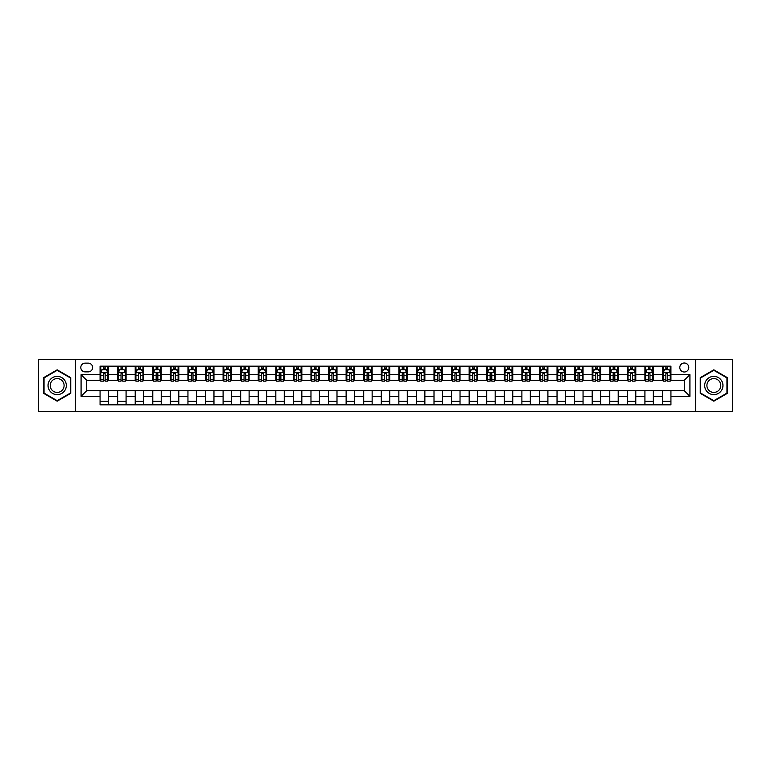 <?xml version="1.0" encoding="UTF-8"?>
<svg xmlns="http://www.w3.org/2000/svg" width="771" height="771" viewBox="0 0 771 771"><rect width="100%" height="100%" fill="white"/><g stroke="black" fill="none" stroke-linecap="round" stroke-linejoin="round"><path stroke-width="1.16" d="M684.291 363.006A4.501 4.501 0 0 0 679.791 367.507A4.501 4.501 0 0 0 684.291 371.998A4.501 4.501 0 0 0 688.792 367.507A4.501 4.501 0 0 0 684.291 363.006M695.538 411.512L732.45 411.512L732.45 359.488L695.538 359.488L695.538 411.512L75.462 411.512L75.462 359.488L38.55 359.488L38.55 411.512L75.462 411.512M85.157 371.863L88.251 371.863A4.356 4.356 0 0 0 92.616 367.507A4.356 4.356 0 0 0 88.251 363.141L85.157 363.141A4.356 4.356 0 0 0 80.801 367.507A4.356 4.356 0 0 0 85.157 371.863M695.538 359.488L75.462 359.488M100.066 396.323L81.08 396.323L81.08 374.677L100.066 374.677L100.066 380.296L86.709 380.296L86.709 390.704L100.066 390.704L100.066 404.833L670.934 404.833L670.934 390.704L684.291 390.704L684.291 380.296L670.934 380.296L670.934 374.677L689.92 374.677L689.92 396.323L670.934 396.323M670.934 374.677L670.934 366.167L100.066 366.167L100.066 374.677M662.501 366.167L662.501 380.296L663.205 380.296M665.874 380.296L667.561 380.296M670.23 380.296L670.934 380.296M662.501 380.296L652.652 380.296M644.922 366.167L644.922 380.296L645.626 380.296M648.295 380.296L649.982 380.296M644.922 380.296L635.082 380.296M627.343 366.167L627.343 380.296L628.047 380.296M630.717 380.296L632.403 380.296M627.343 380.296L617.504 380.296M609.774 366.167L609.774 380.296L610.468 380.296M613.147 380.296L614.834 380.296M609.774 380.296L599.925 380.296M592.195 366.167L592.195 380.296L592.899 380.296M595.569 380.296L597.255 380.296M592.195 380.296L582.356 380.296M574.617 366.167L574.617 380.296L575.32 380.296M577.99 380.296L579.676 380.296M574.617 380.296L564.777 380.296M557.038 366.167L557.038 380.296L557.741 380.296M560.421 380.296L562.107 380.296M557.038 380.296L547.198 380.296M539.469 366.167L539.469 380.296L540.172 380.296M542.842 380.296L544.528 380.296M539.469 380.296L529.619 380.296M521.89 366.167L521.89 380.296L522.593 380.296M525.263 380.296L526.95 380.296M521.89 380.296L512.05 380.296M504.311 366.167L504.311 380.296L505.015 380.296M507.684 380.296L509.371 380.296M504.311 380.296L494.471 380.296M486.742 366.167L486.742 380.296L487.445 380.296M490.115 380.296L491.802 380.296M486.742 380.296L476.892 380.296M469.163 366.167L469.163 380.296L469.867 380.296M472.536 380.296L474.223 380.296M469.163 380.296L459.323 380.296M451.584 366.167L451.584 380.296L452.288 380.296M454.957 380.296L456.644 380.296M451.584 380.296L441.744 380.296M434.006 366.167L434.006 380.296L434.709 380.296M437.388 380.296L439.075 380.296M434.006 380.296L424.166 380.296M416.436 366.167L416.436 380.296L417.14 380.296M419.81 380.296L421.496 380.296M416.436 380.296L406.587 380.296M398.858 366.167L398.858 380.296L399.561 380.296M402.231 380.296L403.917 380.296M398.858 380.296L389.018 380.296M381.279 366.167L381.279 380.296L381.982 380.296M384.652 380.296L386.348 380.296M381.279 380.296L371.439 380.296M363.71 366.167L363.71 380.296L364.413 380.296M367.083 380.296L368.769 380.296M363.71 380.296L353.86 380.296M346.131 366.167L346.131 380.296L346.834 380.296M349.504 380.296L351.19 380.296M346.131 380.296L336.291 380.296M328.552 366.167L328.552 380.296L329.256 380.296M331.925 380.296L333.612 380.296M328.552 380.296L318.712 380.296M310.973 366.167L310.973 380.296L311.677 380.296M314.356 380.296L316.043 380.296M310.973 380.296L301.133 380.296M293.404 366.167L293.404 380.296L294.108 380.296M296.777 380.296L298.464 380.296M293.404 380.296L283.555 380.296M275.825 366.167L275.825 380.296L276.529 380.296M279.198 380.296L280.885 380.296M275.825 380.296L265.985 380.296M258.246 366.167L258.246 380.296L258.95 380.296M261.629 380.296L263.316 380.296M258.246 380.296L248.407 380.296M240.677 366.167L240.677 380.296L241.381 380.296M244.05 380.296L245.737 380.296M240.677 380.296L230.828 380.296M223.098 366.167L223.098 380.296L223.802 380.296M226.472 380.296L228.158 380.296M223.098 380.296L213.259 380.296M205.52 366.167L205.52 380.296L206.223 380.296M208.893 380.296L210.579 380.296M205.52 380.296L195.68 380.296M187.951 366.167L187.951 380.296L188.644 380.296M191.324 380.296L193.01 380.296M187.951 380.296L178.101 380.296M170.372 366.167L170.372 380.296L171.075 380.296M173.745 380.296L175.431 380.296M170.372 380.296L160.532 380.296M152.793 366.167L152.793 380.296L153.496 380.296M156.166 380.296L157.853 380.296M152.793 380.296L142.953 380.296M135.214 366.167L135.214 380.296L135.918 380.296M138.597 380.296L140.283 380.296M135.214 380.296L125.374 380.296M117.645 366.167L117.645 380.296L118.349 380.296M121.018 380.296L122.705 380.296M117.645 380.296L107.795 380.296M100.066 380.296L100.77 380.296M103.439 380.296L105.126 380.296M100.066 390.704L108.499 390.704L108.499 404.833M670.934 390.704L108.499 390.704M108.499 366.167L108.499 380.296M100.066 369.685L100.77 369.685M103.439 369.685L105.126 369.685M107.795 369.685L108.499 369.685M100.066 401.315L108.499 401.315M117.645 390.704L117.645 404.833M126.078 366.167L126.078 380.296M117.645 369.685L118.349 369.685M121.018 369.685L122.705 369.685M125.374 369.685L126.078 369.685M126.078 390.704L126.078 404.833M117.645 401.315L126.078 401.315M135.214 390.704L135.214 404.833M143.657 390.704L143.657 404.833M135.214 401.315L143.657 401.315M143.657 366.167L143.657 380.296M135.214 369.685L135.918 369.685M138.597 369.685L140.283 369.685M142.953 369.685L143.657 369.685M152.793 390.704L152.793 404.833M161.226 390.704L161.226 404.833M152.793 401.315L161.226 401.315M161.226 366.167L161.226 380.296M152.793 369.685L153.496 369.685M156.166 369.685L157.853 369.685M160.532 369.685L161.226 369.685M170.372 390.704L170.372 404.833M178.805 390.704L178.805 404.833M170.372 401.315L178.805 401.315M178.805 366.167L178.805 380.296M170.372 369.685L171.075 369.685M173.745 369.685L175.431 369.685M178.101 369.685L178.805 369.685M187.951 390.704L187.951 404.833M196.383 390.704L196.383 404.833M187.951 401.315L196.383 401.315M196.383 366.167L196.383 380.296M187.951 369.685L188.644 369.685M191.324 369.685L193.01 369.685M195.68 369.685L196.383 369.685M205.52 390.704L205.52 404.833M213.962 390.704L213.962 404.833M205.52 401.315L213.962 401.315M213.962 366.167L213.962 380.296M205.52 369.685L206.223 369.685M208.893 369.685L210.579 369.685M213.259 369.685L213.962 369.685M223.098 390.704L223.098 404.833M231.531 390.704L231.531 404.833M223.098 401.315L231.531 401.315M231.531 366.167L231.531 380.296M223.098 369.685L223.802 369.685M226.472 369.685L228.158 369.685M230.828 369.685L231.531 369.685M240.677 390.704L240.677 404.833M249.11 390.704L249.11 404.833M240.677 401.315L249.11 401.315M249.11 366.167L249.11 380.296M240.677 369.685L241.381 369.685M244.05 369.685L245.737 369.685M248.407 369.685L249.11 369.685M258.246 390.704L258.246 404.833M266.689 390.704L266.689 404.833M258.246 401.315L266.689 401.315M266.689 366.167L266.689 380.296M258.246 369.685L258.95 369.685M261.629 369.685L263.316 369.685M265.985 369.685L266.689 369.685M275.825 390.704L275.825 404.833M284.258 390.704L284.258 404.833M275.825 401.315L284.258 401.315M284.258 366.167L284.258 380.296M275.825 369.685L276.529 369.685M279.198 369.685L280.885 369.685M283.555 369.685L284.258 369.685M293.404 390.704L293.404 404.833M301.837 390.704L301.837 404.833M293.404 401.315L301.837 401.315M301.837 366.167L301.837 380.296M293.404 369.685L294.108 369.685M296.777 369.685L298.464 369.685M301.133 369.685L301.837 369.685M310.973 390.704L310.973 404.833M319.416 390.704L319.416 404.833M310.973 401.315L319.416 401.315M319.416 366.167L319.416 380.296M310.973 369.685L311.677 369.685M314.356 369.685L316.043 369.685M318.712 369.685L319.416 369.685M328.552 390.704L328.552 404.833M336.994 390.704L336.994 404.833M328.552 401.315L336.994 401.315M336.994 366.167L336.994 380.296M328.552 369.685L329.256 369.685M331.925 369.685L333.612 369.685M336.291 369.685L336.994 369.685M346.131 390.704L346.131 404.833M354.564 390.704L354.564 404.833M346.131 401.315L354.564 401.315M354.564 366.167L354.564 380.296M346.131 369.685L346.834 369.685M349.504 369.685L351.19 369.685M353.86 369.685L354.564 369.685M363.71 390.704L363.71 404.833M372.142 390.704L372.142 404.833M363.71 401.315L372.142 401.315M372.142 366.167L372.142 380.296M363.71 369.685L364.413 369.685M367.083 369.685L368.769 369.685M371.439 369.685L372.142 369.685M381.279 390.704L381.279 404.833M389.721 390.704L389.721 404.833M381.279 401.315L389.721 401.315M389.721 366.167L389.721 380.296M381.279 369.685L381.982 369.685M384.652 369.685L386.348 369.685M389.018 369.685L389.721 369.685M398.858 390.704L398.858 404.833M407.29 390.704L407.29 404.833M398.858 401.315L407.29 401.315M407.29 366.167L407.29 380.296M398.858 369.685L399.561 369.685M402.231 369.685L403.917 369.685M406.587 369.685L407.29 369.685M416.436 390.704L416.436 404.833M424.869 390.704L424.869 404.833M416.436 401.315L424.869 401.315M424.869 366.167L424.869 380.296M416.436 369.685L417.14 369.685M419.81 369.685L421.496 369.685M424.166 369.685L424.869 369.685M434.006 390.704L434.006 404.833M442.448 390.704L442.448 404.833M434.006 401.315L442.448 401.315M442.448 366.167L442.448 380.296M434.006 369.685L434.709 369.685M437.388 369.685L439.075 369.685M441.744 369.685L442.448 369.685M451.584 390.704L451.584 404.833M460.027 390.704L460.027 404.833M451.584 401.315L460.027 401.315M460.027 366.167L460.027 380.296M451.584 369.685L452.288 369.685M454.957 369.685L456.644 369.685M459.323 369.685L460.027 369.685M469.163 390.704L469.163 404.833M477.596 390.704L477.596 404.833M469.163 401.315L477.596 401.315M477.596 366.167L477.596 380.296M469.163 369.685L469.867 369.685M472.536 369.685L474.223 369.685M476.892 369.685L477.596 369.685M486.742 390.704L486.742 404.833M495.175 390.704L495.175 404.833M486.742 401.315L495.175 401.315M495.175 366.167L495.175 380.296M486.742 369.685L487.445 369.685M490.115 369.685L491.802 369.685M494.471 369.685L495.175 369.685M504.311 390.704L504.311 404.833M512.754 390.704L512.754 404.833M504.311 401.315L512.754 401.315M512.754 366.167L512.754 380.296M504.311 369.685L505.015 369.685M507.684 369.685L509.371 369.685M512.05 369.685L512.754 369.685M521.89 390.704L521.89 404.833M530.323 390.704L530.323 404.833M521.89 401.315L530.323 401.315M530.323 366.167L530.323 380.296M521.89 369.685L522.593 369.685M525.263 369.685L526.95 369.685M529.619 369.685L530.323 369.685M539.469 390.704L539.469 404.833M547.902 390.704L547.902 404.833M539.469 401.315L547.902 401.315M547.902 366.167L547.902 380.296M539.469 369.685L540.172 369.685M542.842 369.685L544.528 369.685M547.198 369.685L547.902 369.685M557.038 390.704L557.038 404.833M565.48 390.704L565.48 404.833M557.038 401.315L565.48 401.315M565.48 366.167L565.48 380.296M557.038 369.685L557.741 369.685M560.421 369.685L562.107 369.685M564.777 369.685L565.48 369.685M574.617 390.704L574.617 404.833M583.049 390.704L583.049 404.833M574.617 401.315L583.049 401.315M583.049 366.167L583.049 380.296M574.617 369.685L575.32 369.685M577.99 369.685L579.676 369.685M582.356 369.685L583.049 369.685M592.195 390.704L592.195 404.833M600.628 390.704L600.628 404.833M592.195 401.315L600.628 401.315M600.628 366.167L600.628 380.296M592.195 369.685L592.899 369.685M595.569 369.685L597.255 369.685M599.925 369.685L600.628 369.685M609.774 390.704L609.774 404.833M618.207 390.704L618.207 404.833M609.774 401.315L618.207 401.315M618.207 366.167L618.207 380.296M609.774 369.685L610.468 369.685M613.147 369.685L614.834 369.685M617.504 369.685L618.207 369.685M627.343 390.704L627.343 404.833M635.786 390.704L635.786 404.833M627.343 401.315L635.786 401.315M635.786 366.167L635.786 380.296M627.343 369.685L628.047 369.685M630.717 369.685L632.403 369.685M635.082 369.685L635.786 369.685M644.922 390.704L644.922 404.833M653.355 390.704L653.355 404.833M644.922 401.315L653.355 401.315M653.355 366.167L653.355 380.296M644.922 369.685L645.626 369.685M648.295 369.685L649.982 369.685M652.652 369.685L653.355 369.685M662.501 390.704L662.501 404.833M662.501 401.315L670.934 401.315M662.501 369.685L663.205 369.685M665.874 369.685L667.561 369.685M670.23 369.685L670.934 369.685M86.709 380.296L81.08 374.677M86.709 390.704L81.08 396.323M689.92 374.677L684.291 380.296M689.92 396.323L684.291 390.704M57.179 401.171L70.749 393.335L70.749 377.665L57.179 369.829L43.61 377.665L43.61 393.335L57.179 401.171M727.39 377.665L713.821 369.829L700.251 377.665L700.251 393.335L713.821 401.171L727.39 393.335L727.39 377.665M105.126 367.998L103.439 367.998M107.795 379.38L105.126 379.38L105.126 381.144L107.795 381.144L107.795 372.566L106.398 369.752L102.177 369.752L100.77 372.566L100.77 381.144L103.439 381.144L103.439 379.38L100.77 379.38M100.77 372.566L100.77 366.167M107.795 372.566L107.795 366.167M103.439 369.752L103.439 366.167M105.126 366.167L105.126 369.752M105.126 379.38L105.126 373.617L103.439 373.617L103.439 379.38M122.705 367.998L121.018 367.998M125.374 379.38L122.705 379.38L122.705 381.144L125.374 381.144L125.374 372.566L123.967 369.752L119.756 369.752L118.349 372.566L118.349 381.144L121.018 381.144L121.018 379.38L118.349 379.38M118.349 372.566L118.349 366.167M125.374 372.566L125.374 366.167M121.018 369.752L121.018 366.167M122.705 366.167L122.705 369.752M122.705 379.38L122.705 373.617L121.018 373.617L121.018 379.38M140.283 367.998L138.597 367.998M142.953 379.38L140.283 379.38L140.283 381.144L142.953 381.144L142.953 372.566L141.546 369.752L137.325 369.752L135.918 372.566L135.918 381.144L138.597 381.144L138.597 379.38L135.918 379.38M135.918 372.566L135.918 366.167M142.953 372.566L142.953 366.167M138.597 369.752L138.597 366.167M140.283 366.167L140.283 369.752M140.283 379.38L140.283 373.617L138.597 373.617L138.597 379.38M157.853 367.998L156.166 367.998M160.532 379.38L157.853 379.38L157.853 381.144L160.532 381.144L160.532 372.566L159.125 369.752L154.904 369.752L153.496 372.566L153.496 381.144L156.166 381.144L156.166 379.38L153.496 379.38M153.496 372.566L153.496 366.167M160.532 372.566L160.532 366.167M156.166 369.752L156.166 366.167M157.853 366.167L157.853 369.752M157.853 379.38L157.853 373.617L156.166 373.617L156.166 379.38M175.431 367.998L173.745 367.998M178.101 379.38L175.431 379.38L175.431 381.144L178.101 381.144L178.101 372.566L176.694 369.752L172.482 369.752L171.075 372.566L171.075 381.144L173.745 381.144L173.745 379.38L171.075 379.38M171.075 372.566L171.075 366.167M178.101 372.566L178.101 366.167M173.745 369.752L173.745 366.167M175.431 366.167L175.431 369.752M175.431 379.38L175.431 373.617L173.745 373.617L173.745 379.38M65.092 380.932A9.136 9.136 0 0 0 52.611 377.588A9.136 9.136 0 0 0 49.267 390.068A9.136 9.136 0 0 0 61.747 393.412A9.136 9.136 0 0 0 65.092 380.932M63.174 382.04A6.92 6.92 0 0 0 53.719 379.505A6.92 6.92 0 0 0 51.185 388.96A6.92 6.92 0 0 0 60.639 391.495A6.92 6.92 0 0 0 63.174 382.04M57.179 400.679L44.034 393.094L44.034 377.906L57.179 370.321L70.325 377.906L70.325 393.094L57.179 400.679M713.821 394.636A9.136 9.136 0 0 0 722.957 385.5A9.136 9.136 0 0 0 713.821 376.364A9.136 9.136 0 0 0 704.684 385.5A9.136 9.136 0 0 0 713.821 394.636M713.821 392.42A6.92 6.92 0 0 0 720.74 385.5A6.92 6.92 0 0 0 713.821 378.58A6.92 6.92 0 0 0 706.901 385.5A6.92 6.92 0 0 0 713.821 392.42M700.675 377.906L713.821 370.321L726.966 377.906L726.966 393.094L713.821 400.679L700.675 393.094L700.675 377.906M193.01 367.998L191.324 367.998M195.68 379.38L193.01 379.38L193.01 381.144L195.68 381.144L195.68 372.566L194.273 369.752L190.051 369.752L188.644 372.566L188.644 381.144L191.324 381.144L191.324 379.38L188.644 379.38M188.644 372.566L188.644 366.167M195.68 372.566L195.68 366.167M191.324 369.752L191.324 366.167M193.01 366.167L193.01 369.752M193.01 379.38L193.01 373.617L191.324 373.617L191.324 379.38M210.579 367.998L208.893 367.998M213.259 379.38L210.579 379.38L210.579 381.144L213.259 381.144L213.259 372.566L211.852 369.752L207.63 369.752L206.223 372.566L206.223 381.144L208.893 381.144L208.893 379.38L206.223 379.38M206.223 372.566L206.223 366.167M213.259 372.566L213.259 366.167M208.893 369.752L208.893 366.167M210.579 366.167L210.579 369.752M210.579 379.38L210.579 373.617L208.893 373.617L208.893 379.38M228.158 367.998L226.472 367.998M230.828 379.38L228.158 379.38L228.158 381.144L230.828 381.144L230.828 372.566L229.421 369.752L225.209 369.752L223.802 372.566L223.802 381.144L226.472 381.144L226.472 379.38L223.802 379.38M223.802 372.566L223.802 366.167M230.828 372.566L230.828 366.167M226.472 369.752L226.472 366.167M228.158 366.167L228.158 369.752M228.158 379.38L228.158 373.617L226.472 373.617L226.472 379.38M245.737 367.998L244.05 367.998M248.407 379.38L245.737 379.38L245.737 381.144L248.407 381.144L248.407 372.566L246.999 369.752L242.778 369.752L241.381 372.566L241.381 381.144L244.05 381.144L244.05 379.38L241.381 379.38M241.381 372.566L241.381 366.167M248.407 372.566L248.407 366.167M244.05 369.752L244.05 366.167M245.737 366.167L245.737 369.752M245.737 379.38L245.737 373.617L244.05 373.617L244.05 379.38M263.316 367.998L261.629 367.998M265.985 379.38L263.316 379.38L263.316 381.144L265.985 381.144L265.985 372.566L264.578 369.752L260.357 369.752L258.95 372.566L258.95 381.144L261.629 381.144L261.629 379.38L258.95 379.38M258.95 372.566L258.95 366.167M265.985 372.566L265.985 366.167M261.629 369.752L261.629 366.167M263.316 366.167L263.316 369.752M263.316 379.38L263.316 373.617L261.629 373.617L261.629 379.38M280.885 367.998L279.198 367.998M283.555 379.38L280.885 379.38L280.885 381.144L283.555 381.144L283.555 372.566L282.157 369.752L277.936 369.752L276.529 372.566L276.529 381.144L279.198 381.144L279.198 379.38L276.529 379.38M276.529 372.566L276.529 366.167M283.555 372.566L283.555 366.167M279.198 369.752L279.198 366.167M280.885 366.167L280.885 369.752M280.885 379.38L280.885 373.617L279.198 373.617L279.198 379.38M298.464 367.998L296.777 367.998M301.133 379.38L298.464 379.38L298.464 381.144L301.133 381.144L301.133 372.566L299.726 369.752L295.515 369.752L294.108 372.566L294.108 381.144L296.777 381.144L296.777 379.38L294.108 379.38M294.108 372.566L294.108 366.167M301.133 372.566L301.133 366.167M296.777 369.752L296.777 366.167M298.464 366.167L298.464 369.752M298.464 379.38L298.464 373.617L296.777 373.617L296.777 379.38M316.043 367.998L314.356 367.998M318.712 379.38L316.043 379.38L316.043 381.144L318.712 381.144L318.712 372.566L317.305 369.752L313.084 369.752L311.677 372.566L311.677 381.144L314.356 381.144L314.356 379.38L311.677 379.38M311.677 372.566L311.677 366.167M318.712 372.566L318.712 366.167M314.356 369.752L314.356 366.167M316.043 366.167L316.043 369.752M316.043 379.38L316.043 373.617L314.356 373.617L314.356 379.38M333.612 367.998L331.925 367.998M336.291 379.38L333.612 379.38L333.612 381.144L336.291 381.144L336.291 372.566L334.884 369.752L330.663 369.752L329.256 372.566L329.256 381.144L331.925 381.144L331.925 379.38L329.256 379.38M329.256 372.566L329.256 366.167M336.291 372.566L336.291 366.167M331.925 369.752L331.925 366.167M333.612 366.167L333.612 369.752M333.612 379.38L333.612 373.617L331.925 373.617L331.925 379.38M351.19 367.998L349.504 367.998M353.86 379.38L351.19 379.38L351.19 381.144L353.86 381.144L353.86 372.566L352.453 369.752L348.241 369.752L346.834 372.566L346.834 381.144L349.504 381.144L349.504 379.38L346.834 379.38M346.834 372.566L346.834 366.167M353.86 372.566L353.86 366.167M349.504 369.752L349.504 366.167M351.19 366.167L351.19 369.752M351.19 379.38L351.19 373.617L349.504 373.617L349.504 379.38M368.769 367.998L367.083 367.998M371.439 379.38L368.769 379.38L368.769 381.144L371.439 381.144L371.439 372.566L370.032 369.752L365.811 369.752L364.413 372.566L364.413 381.144L367.083 381.144L367.083 379.38L364.413 379.38M364.413 372.566L364.413 366.167M371.439 372.566L371.439 366.167M367.083 369.752L367.083 366.167M368.769 366.167L368.769 369.752M368.769 379.38L368.769 373.617L367.083 373.617L367.083 379.38M386.348 367.998L384.652 367.998M389.018 379.38L386.348 379.38L386.348 381.144L389.018 381.144L389.018 372.566L387.611 369.752L383.389 369.752L381.982 372.566L381.982 381.144L384.652 381.144L384.652 379.38L381.982 379.38M381.982 372.566L381.982 366.167M389.018 372.566L389.018 366.167M384.652 369.752L384.652 366.167M386.348 366.167L386.348 369.752M386.348 379.38L386.348 373.617L384.652 373.617L384.652 379.38M403.917 367.998L402.231 367.998M406.587 379.38L403.917 379.38L403.917 381.144L406.587 381.144L406.587 372.566L405.189 369.752L400.968 369.752L399.561 372.566L399.561 381.144L402.231 381.144L402.231 379.38L399.561 379.38M399.561 372.566L399.561 366.167M406.587 372.566L406.587 366.167M402.231 369.752L402.231 366.167M403.917 366.167L403.917 369.752M403.917 379.38L403.917 373.617L402.231 373.617L402.231 379.38M421.496 367.998L419.81 367.998M424.166 379.38L421.496 379.38L421.496 381.144L424.166 381.144L424.166 372.566L422.759 369.752L418.547 369.752L417.14 372.566L417.14 381.144L419.81 381.144L419.81 379.38L417.14 379.38M417.14 372.566L417.14 366.167M424.166 372.566L424.166 366.167M419.81 369.752L419.81 366.167M421.496 366.167L421.496 369.752M421.496 379.38L421.496 373.617L419.81 373.617L419.81 379.38M439.075 367.998L437.388 367.998M441.744 379.38L439.075 379.38L439.075 381.144L441.744 381.144L441.744 372.566L440.337 369.752L436.116 369.752L434.709 372.566L434.709 381.144L437.388 381.144L437.388 379.38L434.709 379.38M434.709 372.566L434.709 366.167M441.744 372.566L441.744 366.167M437.388 369.752L437.388 366.167M439.075 366.167L439.075 369.752M439.075 379.38L439.075 373.617L437.388 373.617L437.388 379.38M456.644 367.998L454.957 367.998M459.323 379.38L456.644 379.38L456.644 381.144L459.323 381.144L459.323 372.566L457.916 369.752L453.695 369.752L452.288 372.566L452.288 381.144L454.957 381.144L454.957 379.38L452.288 379.38M452.288 372.566L452.288 366.167M459.323 372.566L459.323 366.167M454.957 369.752L454.957 366.167M456.644 366.167L456.644 369.752M456.644 379.38L456.644 373.617L454.957 373.617L454.957 379.38M474.223 367.998L472.536 367.998M476.892 379.38L474.223 379.38L474.223 381.144L476.892 381.144L476.892 372.566L475.485 369.752L471.274 369.752L469.867 372.566L469.867 381.144L472.536 381.144L472.536 379.38L469.867 379.38M469.867 372.566L469.867 366.167M476.892 372.566L476.892 366.167M472.536 369.752L472.536 366.167M474.223 366.167L474.223 369.752M474.223 379.38L474.223 373.617L472.536 373.617L472.536 379.38M491.802 367.998L490.115 367.998M494.471 379.38L491.802 379.38L491.802 381.144L494.471 381.144L494.471 372.566L493.064 369.752L488.843 369.752L487.445 372.566L487.445 381.144L490.115 381.144L490.115 379.38L487.445 379.38M487.445 372.566L487.445 366.167M494.471 372.566L494.471 366.167M490.115 369.752L490.115 366.167M491.802 366.167L491.802 369.752M491.802 379.38L491.802 373.617L490.115 373.617L490.115 379.38M509.371 367.998L507.684 367.998M512.05 379.38L509.371 379.38L509.371 381.144L512.05 381.144L512.05 372.566L510.643 369.752L506.422 369.752L505.015 372.566L505.015 381.144L507.684 381.144L507.684 379.38L505.015 379.38M505.015 372.566L505.015 366.167M512.05 372.566L512.05 366.167M507.684 369.752L507.684 366.167M509.371 366.167L509.371 369.752M509.371 379.38L509.371 373.617L507.684 373.617L507.684 379.38M526.95 367.998L525.263 367.998M529.619 379.38L526.95 379.38L526.95 381.144L529.619 381.144L529.619 372.566L528.222 369.752L524.001 369.752L522.593 372.566L522.593 381.144L525.263 381.144L525.263 379.38L522.593 379.38M522.593 372.566L522.593 366.167M529.619 372.566L529.619 366.167M525.263 369.752L525.263 366.167M526.95 366.167L526.95 369.752M526.95 379.38L526.95 373.617L525.263 373.617L525.263 379.38M544.528 367.998L542.842 367.998M547.198 379.38L544.528 379.38L544.528 381.144L547.198 381.144L547.198 372.566L545.791 369.752L541.579 369.752L540.172 372.566L540.172 381.144L542.842 381.144L542.842 379.38L540.172 379.38M540.172 372.566L540.172 366.167M547.198 372.566L547.198 366.167M542.842 369.752L542.842 366.167M544.528 366.167L544.528 369.752M544.528 379.38L544.528 373.617L542.842 373.617L542.842 379.38M562.107 367.998L560.421 367.998M564.777 379.38L562.107 379.38L562.107 381.144L564.777 381.144L564.777 372.566L563.37 369.752L559.148 369.752L557.741 372.566L557.741 381.144L560.421 381.144L560.421 379.38L557.741 379.38M557.741 372.566L557.741 366.167M564.777 372.566L564.777 366.167M560.421 369.752L560.421 366.167M562.107 366.167L562.107 369.752M562.107 379.38L562.107 373.617L560.421 373.617L560.421 379.38M579.676 367.998L577.99 367.998M582.356 379.38L579.676 379.38L579.676 381.144L582.356 381.144L582.356 372.566L580.948 369.752L576.727 369.752L575.32 372.566L575.32 381.144L577.99 381.144L577.99 379.38L575.32 379.38M575.32 372.566L575.32 366.167M582.356 372.566L582.356 366.167M577.99 369.752L577.99 366.167M579.676 366.167L579.676 369.752M579.676 379.38L579.676 373.617L577.99 373.617L577.99 379.38M597.255 367.998L595.569 367.998M599.925 379.38L597.255 379.38L597.255 381.144L599.925 381.144L599.925 372.566L598.518 369.752L594.306 369.752L592.899 372.566L592.899 381.144L595.569 381.144L595.569 379.38L592.899 379.38M592.899 372.566L592.899 366.167M599.925 372.566L599.925 366.167M595.569 369.752L595.569 366.167M597.255 366.167L597.255 369.752M597.255 379.38L597.255 373.617L595.569 373.617L595.569 379.38M614.834 367.998L613.147 367.998M617.504 379.38L614.834 379.38L614.834 381.144L617.504 381.144L617.504 372.566L616.096 369.752L611.875 369.752L610.468 372.566L610.468 381.144L613.147 381.144L613.147 379.38L610.468 379.38M610.468 372.566L610.468 366.167M617.504 372.566L617.504 366.167M613.147 369.752L613.147 366.167M614.834 366.167L614.834 369.752M614.834 379.38L614.834 373.617L613.147 373.617L613.147 379.38M632.403 367.998L630.717 367.998M635.082 379.38L632.403 379.38L632.403 381.144L635.082 381.144L635.082 372.566L633.675 369.752L629.454 369.752L628.047 372.566L628.047 381.144L630.717 381.144L630.717 379.38L628.047 379.38M628.047 372.566L628.047 366.167M635.082 372.566L635.082 366.167M630.717 369.752L630.717 366.167M632.403 366.167L632.403 369.752M632.403 379.38L632.403 373.617L630.717 373.617L630.717 379.38M649.982 367.998L648.295 367.998M652.652 379.38L649.982 379.38L649.982 381.144L652.652 381.144L652.652 372.566L651.244 369.752L647.033 369.752L645.626 372.566L645.626 381.144L648.295 381.144L648.295 379.38L645.626 379.38M645.626 372.566L645.626 366.167M652.652 372.566L652.652 366.167M648.295 369.752L648.295 366.167M649.982 366.167L649.982 369.752M649.982 379.38L649.982 373.617L648.295 373.617L648.295 379.38M667.561 367.998L665.874 367.998M670.23 379.38L667.561 379.38L667.561 381.144L670.23 381.144L670.23 372.566L668.823 369.752L664.602 369.752L663.205 372.566L663.205 381.144L665.874 381.144L665.874 379.38L663.205 379.38M663.205 372.566L663.205 366.167M670.23 372.566L670.23 366.167M665.874 369.752L665.874 366.167M667.561 366.167L667.561 369.752M667.561 379.38L667.561 373.617L665.874 373.617L665.874 379.38M117.645 396.323L108.499 396.323M117.645 374.677L108.499 374.677M135.214 374.677L126.078 374.677M135.214 396.323L126.078 396.323M152.793 374.677L143.657 374.677M152.793 396.323L143.657 396.323M170.372 374.677L161.226 374.677M170.372 396.323L161.226 396.323M187.951 374.677L178.805 374.677M187.951 396.323L178.805 396.323M205.52 374.677L196.383 374.677M205.52 396.323L196.383 396.323M223.098 374.677L213.962 374.677M223.098 396.323L213.962 396.323M240.677 374.677L231.531 374.677M240.677 396.323L231.531 396.323M258.246 374.677L249.11 374.677M258.246 396.323L249.11 396.323M275.825 374.677L266.689 374.677M275.825 396.323L266.689 396.323M293.404 374.677L284.258 374.677M293.404 396.323L284.258 396.323M310.973 374.677L301.837 374.677M310.973 396.323L301.837 396.323M328.552 374.677L319.416 374.677M328.552 396.323L319.416 396.323M346.131 374.677L336.994 374.677M346.131 396.323L336.994 396.323M363.71 374.677L354.564 374.677M363.71 396.323L354.564 396.323M381.279 374.677L372.142 374.677M381.279 396.323L372.142 396.323M398.858 374.677L389.721 374.677M398.858 396.323L389.721 396.323M416.436 374.677L407.29 374.677M416.436 396.323L407.29 396.323M434.006 374.677L424.869 374.677M434.006 396.323L424.869 396.323M451.584 374.677L442.448 374.677M451.584 396.323L442.448 396.323M469.163 374.677L460.027 374.677M469.163 396.323L460.027 396.323M486.742 374.677L477.596 374.677M486.742 396.323L477.596 396.323M504.311 374.677L495.175 374.677M504.311 396.323L495.175 396.323M521.89 374.677L512.754 374.677M521.89 396.323L512.754 396.323M539.469 374.677L530.323 374.677M539.469 396.323L530.323 396.323M557.038 374.677L547.902 374.677M557.038 396.323L547.902 396.323M574.617 374.677L565.48 374.677M574.617 396.323L565.48 396.323M592.195 374.677L583.049 374.677M592.195 396.323L583.049 396.323M609.774 374.677L600.628 374.677M609.774 396.323L600.628 396.323M627.343 374.677L618.207 374.677M627.343 396.323L618.207 396.323M644.922 374.677L635.786 374.677M644.922 396.323L635.786 396.323M662.501 374.677L653.355 374.677M662.501 396.323L653.355 396.323M107.767 372.489L100.808 372.489M100.77 369.916L102.09 369.916M106.475 369.916L107.795 369.916M103.439 375.612L100.77 375.612M107.795 375.612L105.126 375.612M105.126 368.885L103.439 368.885M125.336 372.489L118.377 372.489M118.349 369.916L119.669 369.916M124.054 369.916L125.374 369.916M121.018 375.612L118.349 375.612M125.374 375.612L122.705 375.612M122.705 368.885L121.018 368.885M142.914 372.489L135.956 372.489M135.918 369.916L137.238 369.916M141.633 369.916L142.953 369.916M138.597 375.612L135.918 375.612M142.953 375.612L140.283 375.612M140.283 368.885L138.597 368.885M160.493 372.489L153.535 372.489M153.496 369.916L154.817 369.916M159.202 369.916L160.532 369.916M156.166 375.612L153.496 375.612M160.532 375.612L157.853 375.612M157.853 368.885L156.166 368.885M178.072 372.489L171.104 372.489M171.075 369.916L172.396 369.916M176.781 369.916L178.101 369.916M173.745 375.612L171.075 375.612M178.101 375.612L175.431 375.612M175.431 368.885L173.745 368.885M195.641 372.489L188.683 372.489M188.644 369.916L189.974 369.916M194.359 369.916L195.68 369.916M191.324 375.612L188.644 375.612M195.68 375.612L193.01 375.612M193.01 368.885L191.324 368.885M213.22 372.489L206.262 372.489M206.223 369.916L207.544 369.916M211.938 369.916L213.259 369.916M208.893 375.612L206.223 375.612M213.259 375.612L210.579 375.612M210.579 368.885L208.893 368.885M230.799 372.489L223.841 372.489M223.802 369.916L225.122 369.916M229.507 369.916L230.828 369.916M226.472 375.612L223.802 375.612M230.828 375.612L228.158 375.612M228.158 368.885L226.472 368.885M248.368 372.489L241.41 372.489M241.381 369.916L242.701 369.916M247.086 369.916L248.407 369.916M244.05 375.612L241.381 375.612M248.407 375.612L245.737 375.612M245.737 368.885L244.05 368.885M265.947 372.489L258.989 372.489M258.95 369.916L260.27 369.916M264.665 369.916L265.985 369.916M261.629 375.612L258.95 375.612M265.985 375.612L263.316 375.612M263.316 368.885L261.629 368.885M283.526 372.489L276.567 372.489M276.529 369.916L277.849 369.916M282.234 369.916L283.555 369.916M279.198 375.612L276.529 375.612M283.555 375.612L280.885 375.612M280.885 368.885L279.198 368.885M301.104 372.489L294.137 372.489M294.108 369.916L295.428 369.916M299.813 369.916L301.133 369.916M296.777 375.612L294.108 375.612M301.133 375.612L298.464 375.612M298.464 368.885L296.777 368.885M318.674 372.489L311.715 372.489M311.677 369.916L313.007 369.916M317.392 369.916L318.712 369.916M314.356 375.612L311.677 375.612M318.712 375.612L316.043 375.612M316.043 368.885L314.356 368.885M336.252 372.489L329.294 372.489M329.256 369.916L330.576 369.916M334.961 369.916L336.291 369.916M331.925 375.612L329.256 375.612M336.291 375.612L333.612 375.612M333.612 368.885L331.925 368.885M353.831 372.489L346.863 372.489M346.834 369.916L348.155 369.916M352.54 369.916L353.86 369.916M349.504 375.612L346.834 375.612M353.86 375.612L351.19 375.612M351.19 368.885L349.504 368.885M371.4 372.489L364.442 372.489M364.413 369.916L365.733 369.916M370.119 369.916L371.439 369.916M367.083 375.612L364.413 375.612M371.439 375.612L368.769 375.612M368.769 368.885L367.083 368.885M388.979 372.489L382.021 372.489M381.982 369.916L383.303 369.916M387.697 369.916L389.018 369.916M384.652 375.612L381.982 375.612M389.018 375.612L386.348 375.612M386.348 368.885L384.652 368.885M406.558 372.489L399.6 372.489M399.561 369.916L400.881 369.916M405.267 369.916L406.587 369.916M402.231 375.612L399.561 375.612M406.587 375.612L403.917 375.612M403.917 368.885L402.231 368.885M424.137 372.489L417.169 372.489M417.14 369.916L418.46 369.916M422.845 369.916L424.166 369.916M419.81 375.612L417.14 375.612M424.166 375.612L421.496 375.612M421.496 368.885L419.81 368.885M441.706 372.489L434.748 372.489M434.709 369.916L436.039 369.916M440.424 369.916L441.744 369.916M437.388 375.612L434.709 375.612M441.744 375.612L439.075 375.612M439.075 368.885L437.388 368.885M459.285 372.489L452.326 372.489M452.288 369.916L453.608 369.916M457.993 369.916L459.323 369.916M454.957 375.612L452.288 375.612M459.323 375.612L456.644 375.612M456.644 368.885L454.957 368.885M476.863 372.489L469.896 372.489M469.867 369.916L471.187 369.916M475.572 369.916L476.892 369.916M472.536 375.612L469.867 375.612M476.892 375.612L474.223 375.612M474.223 368.885L472.536 368.885M494.433 372.489L487.474 372.489M487.445 369.916L488.766 369.916M493.151 369.916L494.471 369.916M490.115 375.612L487.445 375.612M494.471 375.612L491.802 375.612M491.802 368.885L490.115 368.885M512.011 372.489L505.053 372.489M505.015 369.916L506.335 369.916M510.73 369.916L512.05 369.916M507.684 375.612L505.015 375.612M512.05 375.612L509.371 375.612M509.371 368.885L507.684 368.885M529.59 372.489L522.632 372.489M522.593 369.916L523.914 369.916M528.299 369.916L529.619 369.916M525.263 375.612L522.593 375.612M529.619 375.612L526.95 375.612M526.95 368.885L525.263 368.885M547.159 372.489L540.201 372.489M540.172 369.916L541.493 369.916M545.878 369.916L547.198 369.916M542.842 375.612L540.172 375.612M547.198 375.612L544.528 375.612M544.528 368.885L542.842 368.885M564.738 372.489L557.78 372.489M557.741 369.916L559.062 369.916M563.456 369.916L564.777 369.916M560.421 375.612L557.741 375.612M564.777 375.612L562.107 375.612M562.107 368.885L560.421 368.885M582.317 372.489L575.359 372.489M575.32 369.916L576.641 369.916M581.026 369.916L582.356 369.916M577.99 375.612L575.32 375.612M582.356 375.612L579.676 375.612M579.676 368.885L577.99 368.885M599.896 372.489L592.928 372.489M592.899 369.916L594.219 369.916M598.604 369.916L599.925 369.916M595.569 375.612L592.899 375.612M599.925 375.612L597.255 375.612M597.255 368.885L595.569 368.885M617.465 372.489L610.507 372.489M610.468 369.916L611.798 369.916M616.183 369.916L617.504 369.916M613.147 375.612L610.468 375.612M617.504 375.612L614.834 375.612M614.834 368.885L613.147 368.885M635.044 372.489L628.086 372.489M628.047 369.916L629.367 369.916M633.762 369.916L635.082 369.916M630.717 375.612L628.047 375.612M635.082 375.612L632.403 375.612M632.403 368.885L630.717 368.885M652.623 372.489L645.664 372.489M645.626 369.916L646.946 369.916M651.331 369.916L652.652 369.916M648.295 375.612L645.626 375.612M652.652 375.612L649.982 375.612M649.982 368.885L648.295 368.885M670.192 372.489L663.233 372.489M663.205 369.916L664.525 369.916M668.91 369.916L670.23 369.916M665.874 375.612L663.205 375.612M670.23 375.612L667.561 375.612M667.561 368.885L665.874 368.885"/></g></svg>

